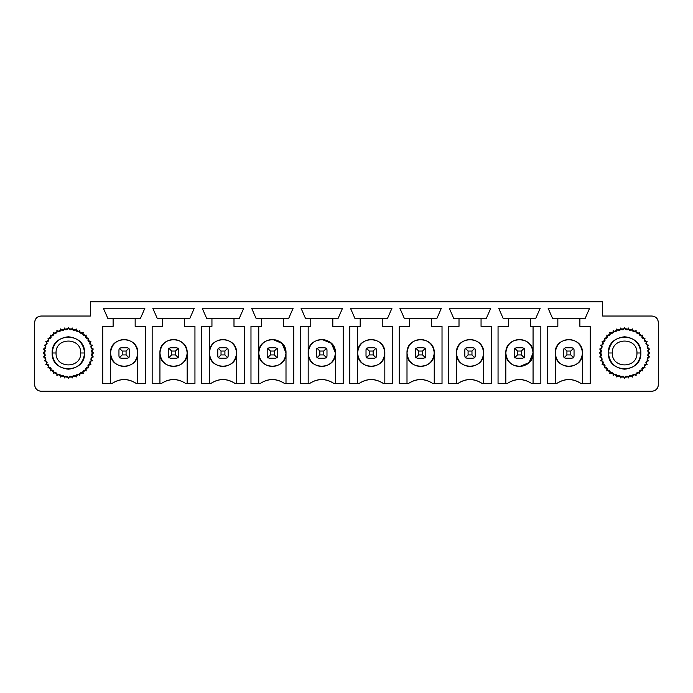 <?xml version="1.0" encoding="UTF-8"?>
<svg xmlns="http://www.w3.org/2000/svg" width="693" height="693" viewBox="0 0 693 693"><rect width="100%" height="100%" fill="white"/><g stroke="black" fill="none" stroke-linecap="round" stroke-linejoin="round"><path stroke-width="1.04" d="M608.419 352.988C607.527 332.077 641.735 332.077 640.843 352.988C641.735 373.891 607.527 373.891 608.419 352.988C609.45 343.208 614.856 337.803 624.627 336.772C634.407 337.803 639.812 343.208 640.843 352.988C639.812 362.76 634.407 368.165 624.627 369.196C614.856 368.165 609.45 362.76 608.419 352.988C607.527 373.891 641.735 373.891 640.843 352.988L636.954 352.988C637.629 368.875 611.633 368.875 612.309 352.988L608.419 352.988L612.309 352.988C611.633 337.093 637.629 337.101 636.954 352.988L640.843 352.988C641.735 332.077 607.527 332.077 608.419 352.988M633.584 374.541L632.761 374.87L632.44 377.035L630.916 375.467L632.44 377.035L632.761 374.87L634.355 374.211L636.113 375.519L636.087 373.328L637.551 372.427L639.492 373.449L639.128 371.283L640.436 370.166L642.515 370.868L641.813 368.789L642.931 367.481L645.088 367.853L644.074 365.904L644.966 364.44L647.167 364.466L645.85 362.708L646.508 361.114L648.683 360.802L647.115 359.269L647.513 357.597L649.61 356.938L647.816 355.674L647.955 353.958L649.921 352.988L647.955 352.009L647.816 350.294L649.61 349.029L647.513 348.371L647.115 346.699L648.683 345.166L646.508 344.854L645.85 343.26L647.167 341.502L644.966 341.528L644.074 340.064L645.088 338.123L642.931 338.487L641.813 337.179L642.515 335.1L640.436 335.802L639.128 334.684L639.492 332.527L637.551 333.541L636.087 332.64L636.113 330.448L634.355 331.756L632.761 331.098L632.44 328.932L630.916 330.5L629.235 330.102L628.586 328.006L627.321 329.799L625.606 329.66L624.627 327.694L623.657 329.66L621.942 329.799L620.677 328.006L620.018 330.102L618.347 330.5L616.813 328.932L616.493 331.098L614.908 331.756L613.149 330.448L613.175 332.64L611.702 333.541L609.762 332.527L610.135 334.684L608.826 335.802L606.747 335.1L607.449 337.179L606.332 338.487L604.166 338.123L605.188 340.064L604.287 341.528L602.096 341.502L603.404 343.26L602.745 344.854L600.58 345.166L602.148 346.699L601.741 348.371L599.653 349.029L601.437 350.294L601.307 352.009L599.341 352.988L601.307 353.958L601.437 355.674L599.653 356.938L601.741 357.597L602.148 359.269L600.58 360.802L602.745 361.114L603.404 362.708L602.096 364.466L604.287 364.44L605.188 365.904L604.166 367.853L606.332 367.481L607.449 368.789L606.747 370.868L608.826 370.166L610.135 371.283L609.762 373.449L611.702 372.427L613.175 373.328L613.149 375.519L614.908 374.211L616.493 374.87L616.813 377.035L618.347 375.467L620.018 375.866L620.677 377.962L621.942 376.178L623.657 376.308L624.627 378.274L625.606 376.308L627.321 376.178L628.586 377.962L629.235 375.866L630.916 375.467L629.235 375.866L630.916 375.467L629.235 375.866L628.586 377.962L627.321 376.178L625.606 376.308L624.627 378.274L623.657 376.308L621.942 376.178L620.677 377.962L620.018 375.866L618.347 375.467L620.018 375.866L618.347 375.467L616.813 377.035L616.493 374.87L614.908 374.211L616.493 374.87L614.908 374.211L613.149 375.519L613.175 373.328L611.702 372.427L613.175 373.328L611.702 372.427L609.762 373.449L610.135 371.283L608.826 370.166L610.135 371.283L608.826 370.166L606.747 370.868L607.449 368.789L606.332 367.481L607.449 368.789L606.332 367.481L604.166 367.853L605.188 365.904L604.287 364.44L602.096 364.466L603.404 362.708L602.745 361.114L600.58 360.802L602.148 359.269L601.741 357.597L599.653 356.938L601.437 355.674L601.307 353.958L599.341 352.988L601.307 352.009L601.437 350.294L601.307 352.009L601.437 350.294L599.653 349.029L601.741 348.371L601.931 347.514M636.954 352.988C637.629 337.101 611.633 337.093 612.309 352.988C611.633 368.875 637.629 368.875 636.954 352.988M601.922 347.557L602.148 346.699L600.58 345.166L602.745 344.854L603.404 343.26L602.745 344.854L603.404 343.26L602.096 341.502L604.287 341.528L605.188 340.064L604.166 338.123L606.332 338.487L607.449 337.179L606.747 335.1L608.826 335.802L610.135 334.684L608.826 335.802L610.135 334.684L609.762 332.527L611.702 333.541L613.175 332.64L611.702 333.541L613.175 332.64L613.149 330.448L614.908 331.756L616.493 331.098L616.813 328.932L618.347 330.5L620.018 330.102L618.347 330.5L620.018 330.102L620.677 328.006L621.942 329.799L623.657 329.66L624.627 327.694L625.606 329.66L627.321 329.799L628.586 328.006L629.235 330.102L630.916 330.5L629.235 330.102L630.916 330.5L632.44 328.932L632.761 331.098L634.355 331.756L632.761 331.098L634.355 331.756L636.113 330.448L636.087 332.64L637.551 333.541L636.087 332.64L637.551 333.541L639.492 332.527L639.128 334.684L640.436 335.802L639.128 334.684L640.436 335.802L642.515 335.1L641.813 337.179L642.931 338.487L641.813 337.179L642.931 338.487L645.088 338.123L644.074 340.064L644.551 340.809M646.188 344.031L646.508 344.854L648.683 345.166L647.115 346.699L647.331 347.557M647.323 347.514L647.513 348.371L649.61 349.029L647.816 350.294L647.955 352.009L649.921 352.988L647.955 353.958L647.816 355.674L647.955 353.958L647.816 355.674L649.61 356.938L647.513 357.597L647.115 359.269L648.683 360.802L646.508 361.114L645.85 362.708L647.167 364.466L644.966 364.44L644.074 365.904L645.088 367.853L642.931 367.481L641.813 368.789L642.515 370.868L640.436 370.166L639.128 371.283L640.436 370.166L639.128 371.283L639.492 373.449L637.551 372.427L636.087 373.328L637.551 372.427L636.087 373.328L636.113 375.519L634.355 374.211L632.761 374.87M622.825 376.256L621.942 376.178M621.967 376.178L622.773 376.256M604.738 365.202L604.287 364.44M604.305 364.457L604.712 365.159M603.075 361.937L602.745 361.114M602.754 361.14L603.049 361.893M602.148 359.269L601.741 357.597M601.749 357.614L601.922 358.411M601.931 358.454L602.139 359.243M601.359 354.842L601.307 353.958M601.307 353.984L601.351 354.79M604.712 340.809L605.188 340.064M605.171 340.081L604.738 340.765M606.86 337.837L607.449 337.179M607.432 337.196L606.895 337.803M615.67 331.427L616.493 331.098M616.475 331.107L615.722 331.41M622.773 329.712L623.657 329.66M623.631 329.66L622.825 329.712M626.437 329.712L627.321 329.799M627.295 329.79L626.481 329.712M644.525 340.765L644.966 341.528L647.167 341.502L645.85 343.26L646.508 344.854M646.5 344.828L646.205 344.075M647.331 358.411L647.115 359.269M647.123 359.243L647.323 358.454M646.508 361.114L645.85 362.708M645.867 362.682L646.188 361.937M646.205 361.893L646.5 361.14M644.966 364.44L644.074 365.904M644.083 365.887L644.525 365.202M644.551 365.159L644.958 364.457M642.394 368.13L641.813 368.789M641.831 368.771L642.368 368.165M632.787 374.861L633.541 374.558M626.966 376.212L625.606 376.308M52.157 352.988C51.265 332.077 85.473 332.077 84.581 352.988C85.473 373.891 51.265 373.891 52.157 352.988C53.188 343.208 58.593 337.803 68.373 336.772C78.144 337.803 83.55 343.208 84.581 352.988C83.55 362.76 78.144 368.165 68.373 369.196C58.593 368.165 53.188 362.76 52.157 352.988C51.265 373.891 85.473 373.891 84.581 352.988L80.691 352.988C81.367 368.875 55.371 368.875 56.046 352.988L52.157 352.988L56.046 352.988C55.371 337.093 81.367 337.101 80.691 352.988L84.581 352.988C85.473 332.077 51.265 332.077 52.157 352.988M77.33 374.541L76.507 374.87L76.187 377.035L74.653 375.467L76.187 377.035L76.507 374.87L78.092 374.211L79.851 375.519L79.825 373.328L81.298 372.427L83.238 373.449L82.865 371.283L84.174 370.166L86.253 370.868L85.551 368.789L86.668 367.481L88.834 367.853L87.812 365.904L88.713 364.44L90.904 364.466L89.596 362.708L90.255 361.114L92.42 360.802L90.852 359.269L91.259 357.597L93.347 356.938L91.563 355.674L91.693 353.958L93.659 352.988L91.693 352.009L91.563 350.294L93.347 349.029L91.259 348.371L90.852 346.699L92.42 345.166L90.255 344.854L89.596 343.26L90.904 341.502L88.713 341.528L87.812 340.064L88.834 338.123L86.668 338.487L85.551 337.179L86.253 335.1L84.174 335.802L82.865 334.684L83.238 332.527L81.298 333.541L79.825 332.64L79.851 330.448L78.092 331.756L76.507 331.098L76.187 328.932L74.653 330.5L72.982 330.102L72.323 328.006L71.058 329.799L69.343 329.66L68.373 327.694L67.394 329.66L65.679 329.799L64.414 328.006L63.765 330.102L62.084 330.5L60.56 328.932L60.239 331.098L58.645 331.756L56.887 330.448L56.913 332.64L55.449 333.541L53.508 332.527L53.872 334.684L52.564 335.802L50.485 335.1L51.187 337.179L50.069 338.487L47.912 338.123L48.926 340.064L48.034 341.528L45.833 341.502L47.15 343.26L46.492 344.854L44.317 345.166L45.885 346.699L45.487 348.371L43.39 349.029L45.184 350.294L45.045 352.009L43.079 352.988L45.045 353.958L45.184 355.674L43.39 356.938L45.487 357.597L45.885 359.269L44.317 360.802L46.492 361.114L47.15 362.708L45.833 364.466L48.034 364.44L48.926 365.904L47.912 367.853L50.069 367.481L51.187 368.789L50.485 370.868L52.564 370.166L53.872 371.283L53.508 373.449L55.449 372.427L56.913 373.328L56.887 375.519L58.645 374.211L60.239 374.87L60.56 377.035L62.084 375.467L63.765 375.866L64.414 377.962L65.679 376.178L67.394 376.308L68.373 378.274L69.343 376.308L71.058 376.178L72.323 377.962L72.982 375.866L74.653 375.467L72.982 375.866L74.653 375.467L72.982 375.866L72.323 377.962L71.058 376.178L69.343 376.308L68.373 378.274L67.394 376.308L65.679 376.178L64.414 377.962L63.765 375.866L62.084 375.467L63.765 375.866L62.084 375.467L60.56 377.035L60.239 374.87L58.645 374.211L60.239 374.87L58.645 374.211L56.887 375.519L56.913 373.328L55.449 372.427L56.913 373.328L55.449 372.427L53.508 373.449L53.872 371.283L52.564 370.166L53.872 371.283L52.564 370.166L50.485 370.868L51.187 368.789L50.069 367.481L51.187 368.789L50.069 367.481L47.912 367.853L48.926 365.904L48.034 364.44L45.833 364.466L47.15 362.708L46.492 361.114L44.317 360.802L45.885 359.269L45.487 357.597L43.39 356.938L45.184 355.674L45.045 353.958L43.079 352.988L45.045 352.009L45.184 350.294L45.045 352.009L45.184 350.294L43.39 349.029L45.487 348.371L45.677 347.514M80.691 352.988C81.367 337.101 55.371 337.093 56.046 352.988C55.371 368.875 81.367 368.875 80.691 352.988M45.669 347.557L45.885 346.699L44.317 345.166L46.492 344.854L47.15 343.26L46.492 344.854L47.15 343.26L45.833 341.502L48.034 341.528L48.926 340.064L47.912 338.123L50.069 338.487L51.187 337.179L50.485 335.1L52.564 335.802L53.872 334.684L52.564 335.802L53.872 334.684L53.508 332.527L55.449 333.541L56.913 332.64L55.449 333.541L56.913 332.64L56.887 330.448L58.645 331.756L60.239 331.098L60.56 328.932L62.084 330.5L63.765 330.102L62.084 330.5L63.765 330.102L64.414 328.006L65.679 329.799L66.563 329.712M66.519 329.712L67.394 329.66L68.373 327.694L69.343 329.66L71.058 329.799L72.323 328.006L72.982 330.102L74.653 330.5L72.982 330.102L74.653 330.5L76.187 328.932L76.507 331.098L78.092 331.756L76.507 331.098L78.092 331.756L79.851 330.448L79.825 332.64L81.298 333.541L79.825 332.64L81.298 333.541L83.238 332.527L82.865 334.684L84.174 335.802L82.865 334.684L84.174 335.802L86.253 335.1L85.551 337.179L86.668 338.487L85.551 337.179L86.668 338.487L88.834 338.123L87.812 340.064L88.288 340.809M89.925 344.031L90.255 344.854L92.42 345.166L90.852 346.699L91.078 347.557M91.069 347.514L91.259 348.371L93.347 349.029L91.563 350.294L91.693 352.009L93.659 352.988L91.693 353.958L91.563 355.674L91.693 353.958L91.563 355.674L93.347 356.938L91.259 357.597L90.852 359.269L92.42 360.802L90.255 361.114L89.925 361.937M90.255 361.114L89.596 362.708L90.904 364.466L88.713 364.44L87.812 365.904L88.834 367.853L86.668 367.481L85.551 368.789L86.253 370.868L84.174 370.166L82.865 371.283L84.174 370.166L82.865 371.283L83.238 373.449L81.298 372.427L79.825 373.328L81.298 372.427L79.825 373.328L79.851 375.519L78.092 374.211L76.507 374.87M66.563 376.256L65.679 376.178M65.705 376.178L66.519 376.256M48.475 365.202L48.034 364.44M48.042 364.457L48.449 365.159M46.812 361.937L46.492 361.114M46.5 361.14L46.795 361.893M45.885 359.269L45.487 357.597M45.487 357.614L45.669 358.411M45.677 358.454L45.877 359.243M45.097 354.842L45.045 353.958M45.045 353.984L45.097 354.79M48.449 340.809L48.926 340.064M48.917 340.081L48.475 340.765M50.606 337.837L51.187 337.179M51.169 337.196L50.632 337.803M59.416 331.427L60.239 331.098M60.213 331.107L59.459 331.41M69.343 329.66L71.058 329.799M71.032 329.79L70.227 329.712M70.175 329.712L69.369 329.66M88.262 340.765L88.713 341.528L90.904 341.502L89.596 343.26L90.255 344.854M90.246 344.828L89.951 344.075M91.078 358.411L90.852 359.269M90.861 359.243L91.069 358.454M89.951 361.893L90.246 361.14M88.713 364.44L87.812 365.904M87.829 365.887L88.262 365.202M88.288 365.159L88.695 364.457M86.14 368.13L85.551 368.789M85.568 368.771L86.105 368.165M76.525 374.861L77.278 374.558M70.703 376.212L69.343 376.308M573.726 348.12L573.726 348.666L573.18 348.12L573.726 348.129M573.726 357.839L573.18 357.848L573.726 357.302L573.726 357.848M564.007 357.848L564.544 357.848L563.998 357.302L563.998 357.848M564.474 348.12L563.998 348.614L564.474 348.12M573.241 348.12L573.726 348.614L573.241 348.12M573.726 357.354L573.241 357.848L573.726 357.354M564.474 357.848L563.998 357.354L564.474 357.848M563.669 349.74L564.241 348.362L565.618 347.799L564.241 348.362L563.669 349.74L563.669 356.228L563.669 349.74M565.618 358.168L564.241 357.605L563.669 356.228L564.241 357.605L566.917 354.929L566.917 351.039L564.241 348.362L566.917 351.039L570.807 351.039L573.475 348.362L574.047 349.74L574.047 356.228L573.475 357.605L572.106 358.168L565.618 358.168L572.106 358.168L573.475 357.605L570.807 354.929L566.917 354.929L564.241 357.605L565.618 358.168M572.106 347.799L573.475 348.362L572.106 347.799L565.618 347.799L572.106 347.799M570.807 351.039L570.807 354.929L573.475 357.605L574.047 356.228L574.047 349.74L573.475 348.362L570.807 351.039L566.917 351.039L566.917 354.929L570.807 354.929L570.807 351.039M524.315 348.12L524.315 348.666L523.769 348.12L524.315 348.129M524.315 357.839L523.769 357.848L524.315 357.302L524.315 357.848M514.587 357.848L515.133 357.848L514.587 357.302L514.587 357.848M515.064 348.12L514.587 348.614L515.064 348.12M523.83 348.12L524.315 348.614L523.83 348.12M524.315 357.354L523.83 357.848L524.315 357.354M515.064 357.848L514.587 357.354L515.064 357.848M514.258 349.74L514.83 348.362L516.207 347.799L514.83 348.362L514.258 349.74L514.258 356.228L514.258 349.74M516.207 358.168L514.83 357.605L514.258 356.228L514.83 357.605L517.498 354.929L517.498 351.039L514.83 348.362L517.498 351.039L521.396 351.039L524.064 348.362L524.636 349.74L524.636 356.228L524.064 357.605L522.687 358.168L516.207 358.168L522.687 358.168L524.064 357.605L521.396 354.929L517.498 354.929L514.83 357.605L516.207 358.168M522.687 347.799L524.064 348.362L522.687 347.799L516.207 347.799L522.687 347.799M521.396 351.039L521.396 354.929L524.064 357.605L524.636 356.228L524.636 349.74L524.064 348.362L521.396 351.039L517.498 351.039L517.498 354.929L521.396 354.929L521.396 351.039M465.168 348.129L464.847 349.74L465.419 348.362L466.796 347.799L465.375 348.414M474.896 348.12L474.896 348.666L474.35 348.12L474.896 348.129M474.896 357.839L474.35 357.848L474.896 357.302L474.896 357.848M465.176 357.848L465.713 357.848L465.168 357.302L465.168 357.848M465.653 348.12L465.168 348.614L465.653 348.12M474.419 348.12L474.896 348.614L474.419 348.12M474.896 357.354L474.419 357.848L474.896 357.354M465.653 357.848L465.168 357.354L465.653 357.848M466.787 358.168L465.419 357.605L464.847 356.228L464.847 349.74L464.847 356.228L465.419 357.605L468.087 354.929L468.087 351.039L465.419 348.362L468.087 351.039L471.976 351.039L474.653 348.362L475.225 349.74L475.225 356.228L474.653 357.605L473.276 358.168L466.787 358.168L473.276 358.168L474.653 357.605L471.976 354.929L468.087 354.929L465.419 357.605L466.787 358.168M473.276 347.799L474.653 348.362L473.276 347.799L466.787 347.799L473.276 347.799M471.976 351.039L471.976 354.929L474.653 357.605L475.225 356.228L475.225 349.74L474.653 348.362L471.976 351.039L468.087 351.039L468.087 354.929L471.976 354.929L471.976 351.039M415.757 348.129L415.436 349.74L415.999 348.362L417.377 347.799L415.956 348.414M425.485 357.848L425.485 357.302L424.939 357.848L425.476 357.848M415.765 357.848L416.302 357.848L415.757 357.302L415.757 357.848M416.233 348.12L415.757 348.614L416.233 348.12M425.008 348.12L425.485 348.614L425.008 348.12M425.485 357.354L425.008 357.848L425.485 357.354M416.233 357.848L415.757 357.354L416.233 357.848M417.377 358.168L415.999 357.605L415.436 356.228L415.436 349.74L415.436 356.228L415.999 357.605L418.676 354.929L418.676 351.039L415.999 348.362L418.676 351.039L422.565 351.039L425.242 348.362L425.805 349.74L425.805 356.228L425.242 357.605L423.865 358.168L417.377 358.168L423.865 358.168L425.242 357.605L422.565 354.929L418.676 354.929L415.999 357.605L417.377 358.168M423.865 347.799L425.242 348.362L423.865 347.799L417.377 347.799L423.865 347.799M422.565 351.039L422.565 354.929L425.242 357.605L425.805 356.228L425.805 349.74L425.242 348.362L422.565 351.039L418.676 351.039L418.676 354.929L422.565 354.929L422.565 351.039M366.346 348.129L366.892 348.12L366.346 348.12L366.017 349.74L366.588 348.362L367.966 347.799L366.545 348.414M376.074 348.12L376.074 348.666L375.528 348.12L376.074 348.129M376.074 357.839L375.528 357.848L376.074 357.302L376.074 357.848M366.346 357.848L366.346 357.302L366.892 357.848L366.346 357.848M366.822 348.12L366.346 348.614L366.822 348.12M375.589 348.12L376.074 348.614L375.589 348.12M376.074 357.354L375.589 357.848L376.074 357.354M366.822 357.848L366.346 357.354L366.822 357.848M367.966 358.168L366.588 357.605L366.017 356.228L366.017 349.74L366.017 356.228L366.588 357.605L369.265 354.929L369.265 351.039L366.588 348.362L369.265 351.039L373.155 351.039L375.823 348.362L376.394 349.74L376.394 356.228L375.823 357.605L374.445 358.168L367.966 358.168L374.445 358.168L375.823 357.605L373.155 354.929L369.265 354.929L366.588 357.605L367.966 358.168M374.445 347.799L375.823 348.362L374.445 347.799L367.966 347.799L374.445 347.799M373.155 351.039L373.155 354.929L375.823 357.605L376.394 356.228L376.394 349.74L375.823 348.362L373.155 351.039L369.265 351.039L369.265 354.929L373.155 354.929L373.155 351.039M316.926 348.129L317.472 348.12L316.926 348.12L316.606 349.74L317.177 348.362L318.555 347.799L317.134 348.414M326.654 348.12L326.654 348.666L326.108 348.12L326.654 348.129M326.654 357.839L326.108 357.848L326.654 357.302L326.654 357.848M316.935 357.848L316.926 357.302L317.472 357.848L316.926 357.848M317.411 348.12L316.926 348.614L317.411 348.12M326.178 348.12L326.654 348.614L326.178 348.12M326.654 357.354L326.178 357.848L326.654 357.354M317.411 357.848L316.926 357.354L317.411 357.848M318.555 358.168L317.177 357.605L316.606 356.228L316.606 349.74L316.606 356.228L317.177 357.605L319.845 354.929L319.845 351.039L317.177 348.362L319.845 351.039L323.735 351.039L326.412 348.362L326.983 349.74L326.983 356.228L326.412 357.605L325.034 358.168L318.555 358.168L325.034 358.168L326.412 357.605L323.735 354.929L319.845 354.929L317.177 357.605L318.555 358.168M325.034 347.799L326.412 348.362L325.034 347.799L318.555 347.799L325.034 347.799M323.735 351.039L323.735 354.929L326.412 357.605L326.983 356.228L326.983 349.74L326.412 348.362L323.735 351.039L319.845 351.039L319.845 354.929L323.735 354.929L323.735 351.039M277.243 348.12L277.243 348.666L276.698 348.12L277.243 348.129M277.243 357.839L276.698 357.848L277.243 357.302L277.243 357.848M267.524 357.848L267.515 357.302L268.061 357.848L267.515 357.848M267.515 348.666L267.195 349.74L267.758 348.362L269.135 347.799L267.715 348.414M267.992 348.12L267.515 348.614L267.992 348.12M276.767 348.12L277.243 348.614L276.767 348.12M277.243 357.354L276.767 357.848L277.243 357.354M267.992 357.848L267.515 357.354L267.992 357.848M269.135 358.168L267.758 357.605L267.195 356.228L267.195 349.74L267.195 356.228L267.758 357.605L270.435 354.929L270.435 351.039L267.758 348.362L270.435 351.039L274.324 351.039L277.001 348.362L277.564 349.74L277.564 356.228L277.001 357.605L275.623 358.168L269.135 358.168L275.623 358.168L277.001 357.605L274.324 354.929L270.435 354.929L267.758 357.605L269.135 358.168M275.623 347.799L277.001 348.362L275.623 347.799L269.135 347.799L275.623 347.799M274.324 351.039L274.324 354.929L277.001 357.605L277.564 356.228L277.564 349.74L277.001 348.362L274.324 351.039L270.435 351.039L270.435 354.929L274.324 354.929L274.324 351.039M227.832 348.12L227.832 348.666L227.287 348.12L227.832 348.129M227.832 357.839L227.287 357.848L227.832 357.302L227.832 357.848M218.104 357.848L218.104 357.302L218.65 357.848L218.104 357.848M218.581 348.12L218.104 348.614L218.581 348.12M227.347 348.12L227.832 348.614L227.347 348.12M227.832 357.354L227.347 357.848L227.832 357.354M218.581 357.848L218.104 357.354L218.581 357.848M217.775 349.74L218.347 348.362L219.724 347.799L218.347 348.362L217.775 349.74L217.775 356.228L217.775 349.74M219.724 358.168L218.347 357.605L217.775 356.228L218.347 357.605L221.024 354.929L221.024 351.039L218.347 348.362L221.024 351.039L224.913 351.039L227.581 348.362L228.153 349.74L228.153 356.228L227.581 357.605L226.204 358.168L219.724 358.168L226.213 358.168L227.581 357.605L224.913 354.929L221.024 354.929L218.347 357.605L219.724 358.168M226.213 347.799L227.581 348.362L226.213 347.799L219.724 347.799L226.213 347.799M224.913 351.039L224.913 354.929L227.581 357.605L228.153 356.228L228.153 349.74L227.581 348.362L224.913 351.039L221.024 351.039L221.024 354.929L224.913 354.929L224.913 351.039M178.413 348.12L178.413 348.666L177.867 348.12L178.413 348.129M178.413 357.839L177.867 357.848L178.413 357.302L178.413 357.848M168.694 357.848L168.685 357.302L169.231 357.848L168.685 357.848M169.17 348.12L168.685 348.614L169.17 348.12M177.936 348.12L178.413 348.614L177.936 348.12M178.413 357.354L177.936 357.848L178.413 357.354M169.17 357.848L168.685 357.354L169.17 357.848M168.364 349.74L168.936 348.362L170.313 347.799L168.936 348.362L168.364 349.74L168.364 356.228L168.364 349.74M170.313 358.168L168.936 357.605L168.364 356.228L168.936 357.605L171.604 354.929L171.604 351.039L168.936 348.362L171.604 351.039L175.502 351.039L178.17 348.362L178.742 349.74L178.742 356.228L178.17 357.605L176.793 358.168L170.313 358.168L176.793 358.168L178.17 357.605L175.502 354.929L171.604 354.929L168.936 357.605L170.313 358.168M176.793 347.799L178.17 348.362L176.793 347.799L170.313 347.799L176.793 347.799M175.502 351.039L175.502 354.929L178.17 357.605L178.742 356.228L178.742 349.74L178.17 348.362L175.502 351.039L171.604 351.039L171.604 354.929L175.502 354.929L175.502 351.039M129.002 348.12L129.002 348.666L128.456 348.12L129.002 348.129M129.002 357.839L128.456 357.848L129.002 357.302L129.002 357.848M119.283 357.848L119.274 357.302L119.82 357.848L119.274 357.848M119.759 348.12L119.274 348.614L119.759 348.12M128.526 348.12L129.002 348.614L128.526 348.12M129.002 357.354L128.526 357.848L129.002 357.354M119.759 357.848L119.274 357.354L119.759 357.848M118.953 349.74L119.525 348.362L120.894 347.799L119.525 348.362L118.953 349.74L118.953 356.228L118.953 349.74M120.894 358.168L119.525 357.605L118.953 356.228L119.525 357.605L122.193 354.929L122.193 351.039L119.525 348.362L122.193 351.039L126.083 351.039L128.759 348.362L129.331 349.74L129.331 356.228L128.759 357.605L127.382 358.168L120.894 358.168L127.382 358.168L128.759 357.605L126.083 354.929L122.193 354.929L119.525 357.605L120.894 358.168M127.382 347.799L128.759 348.362L127.382 347.799L120.894 347.799L127.382 347.799M126.083 351.039L126.083 354.929L128.759 357.605L129.331 356.228L129.331 349.74L128.759 348.362L126.083 351.039L122.193 351.039L122.193 354.929L126.083 354.929L126.083 351.039M648.951 352.988C647.401 338.323 639.293 330.214 624.627 328.664C609.961 330.214 601.862 338.323 600.311 352.988C601.862 367.654 609.961 375.753 624.627 377.304C639.293 375.753 647.401 367.654 648.951 352.988C647.401 367.654 639.293 375.753 624.627 377.304C609.961 375.753 601.862 367.654 600.311 352.988C601.862 338.323 609.961 330.214 624.627 328.664C639.293 330.214 647.401 338.323 648.951 352.988M564.544 348.12L563.998 348.12L564.544 348.12M515.133 348.12L514.587 348.12L515.133 348.12M505.829 352.988C506.696 361.2 511.235 365.739 519.447 366.606C527.659 365.739 532.198 361.2 533.064 352.988C532.198 344.776 527.659 340.237 519.447 339.371C511.235 340.237 506.696 344.776 505.829 352.988C505.084 335.421 533.809 335.421 533.064 352.988C533.809 370.547 505.084 370.547 505.829 352.988L505.829 383.463L505.829 352.988M514.587 348.666L514.587 348.12M519.447 366.606L529.08 362.612L533.064 352.988L533.064 326.377L533.064 383.463L533.064 352.988M507.319 383.463L498.05 383.463L498.05 326.377L508.419 326.377L508.419 318.598L503.239 318.598L498.7 308.22L540.202 308.22L535.663 318.598L508.419 318.598L535.663 318.598L540.202 308.22L498.7 308.22L503.239 318.598L508.419 318.598L508.419 326.377L498.05 326.377L498.05 383.463L507.319 383.463C515.401 378.326 523.492 378.326 531.574 383.463L540.843 383.463L540.843 326.377L530.474 326.377L530.474 318.598L530.474 326.377L540.843 326.377L540.843 383.463L531.574 383.463C523.492 378.326 515.401 378.326 507.319 383.463C515.401 378.196 523.492 378.196 531.574 383.463M465.713 348.12L465.168 348.12L465.713 348.12M456.418 352.988L456.418 383.463L456.418 352.988C457.285 361.2 461.824 365.739 470.036 366.606C478.248 365.739 482.787 361.2 483.653 352.988C482.787 344.776 478.248 340.237 470.036 339.371C461.824 340.237 457.285 344.776 456.418 352.988C455.665 335.421 484.398 335.421 483.653 352.988C484.398 370.547 455.665 370.547 456.418 352.988C455.665 370.547 484.398 370.547 483.653 352.988L483.653 383.463L483.653 352.988M465.168 348.666L465.168 348.12M457.908 383.463L448.631 383.463L448.631 326.377L459.009 326.377L459.009 318.598L453.82 318.598L449.281 308.22L490.783 308.22L486.243 318.598L459.009 318.598L486.243 318.598L490.783 308.22L449.281 308.22L453.82 318.598L459.009 318.598L459.009 326.377L448.631 326.377L448.631 383.463L457.908 383.463C465.991 378.326 474.073 378.326 482.163 383.463L491.432 383.463L491.432 326.377L481.055 326.377L481.055 318.598L481.055 326.377L491.432 326.377L491.432 383.463L482.163 383.463C474.073 378.326 465.991 378.326 457.908 383.463C465.991 378.196 474.073 378.196 482.163 383.463M425.485 348.12L424.939 348.12L425.485 348.666L425.485 348.12M416.302 348.12L415.757 348.12L416.302 348.12M406.999 352.988L406.999 383.463L406.999 352.988C407.865 361.2 412.404 365.739 420.616 366.606C428.837 365.739 433.376 361.2 434.242 352.988C433.376 344.776 428.837 340.237 420.616 339.371C412.404 340.237 407.865 344.776 406.999 352.988C406.254 335.421 434.987 335.421 434.242 352.988C434.987 370.547 406.254 370.547 406.999 352.988C406.254 370.547 434.987 370.547 434.242 352.988L434.242 383.463L434.242 352.988M415.757 348.666L415.757 348.12M408.498 383.463L399.22 383.463L399.22 326.377L409.598 326.377L409.598 318.598L404.409 318.598L399.87 308.22L441.372 308.22L436.833 318.598L409.598 318.598L436.833 318.598L441.372 308.22L399.87 308.22L404.409 318.598L409.598 318.598L409.598 326.377L399.22 326.377L399.22 383.463L408.498 383.463C416.58 378.326 424.662 378.326 432.744 383.463L442.021 383.463L442.021 326.377L431.644 326.377L431.644 318.598L431.644 326.377L442.021 326.377L442.021 383.463L432.744 383.463C424.662 378.326 416.58 378.326 408.498 383.463C416.58 378.196 424.662 378.196 432.744 383.463M658.35 384.762C657.995 388.73 655.829 390.887 651.862 391.242C655.777 390.835 657.934 388.669 658.35 384.762L658.35 322.505L658.35 384.762M651.862 316.025C655.829 316.38 657.995 318.537 658.35 322.505C657.934 318.598 655.777 316.432 651.862 316.025L602.581 316.025L651.862 316.025M602.581 301.758L602.581 316.025L602.581 301.758L90.419 301.758L602.581 301.758M555.24 352.988C556.107 361.2 560.646 365.739 568.858 366.606C577.07 365.739 581.609 361.2 582.475 352.988C581.609 344.776 577.07 340.237 568.858 339.371C560.646 340.237 556.107 344.776 555.24 352.988C554.495 335.421 583.229 335.421 582.475 352.988C583.229 370.547 554.495 370.547 555.24 352.988L555.24 383.463L555.24 352.988M563.998 348.666L563.998 348.12M582.475 352.988L582.475 383.463L582.475 352.988M556.73 383.463L547.461 383.463L547.461 326.377L557.839 326.377L557.839 318.598L552.65 318.598L548.111 308.22L589.613 308.22L585.074 318.598L557.839 318.598L585.074 318.598L589.613 308.22L548.111 308.22L552.65 318.598L557.839 318.598L557.839 326.377L547.461 326.377L547.461 383.463L556.73 383.463C564.821 378.326 572.903 378.326 580.985 383.463L590.263 383.463L590.263 326.377L579.885 326.377L579.885 318.598L579.885 326.377L590.263 326.377L590.263 383.463L580.985 383.463C572.903 378.326 564.821 378.326 556.73 383.463C564.821 378.196 572.903 378.196 580.985 383.463M359.078 383.463L349.809 383.463L349.809 326.377L349.809 383.463L359.078 383.463C367.169 378.196 375.251 378.196 383.333 383.463L392.61 383.463L392.61 326.377L382.233 326.377L382.233 318.598L387.422 318.598L391.961 308.22L350.459 308.22L354.998 318.598L360.187 318.598L360.187 326.377L349.809 326.377L360.187 326.377L360.187 318.598L382.233 318.598L354.998 318.598L350.459 308.22L391.961 308.22L387.422 318.598L382.233 318.598L382.233 326.377L392.61 326.377L392.61 383.463L383.333 383.463C375.251 378.326 367.169 378.326 359.078 383.463C367.169 378.326 375.251 378.326 383.333 383.463M260.256 383.463L250.979 383.463L250.979 326.377L250.979 383.463L260.256 383.463C268.338 378.196 276.42 378.196 284.502 383.463L293.78 383.463L293.78 326.377L283.402 326.377L283.402 318.598L288.591 318.598L293.13 308.22L251.628 308.22L256.167 318.598L261.356 318.598L261.356 326.377L250.979 326.377L261.356 326.377L261.356 318.598L283.402 318.598L256.167 318.598L251.628 308.22L293.13 308.22L288.591 318.598L283.402 318.598L283.402 326.377L293.78 326.377L293.78 383.463L284.502 383.463C276.42 378.326 268.338 378.326 260.256 383.463C268.338 378.326 276.42 378.326 284.502 383.463M309.667 383.463L300.39 383.463L300.39 326.377L300.39 383.463L309.667 383.463C317.749 378.196 325.831 378.196 333.922 383.463L343.191 383.463L343.191 326.377L332.813 326.377L332.813 318.598L338.002 318.598L342.541 308.22L301.039 308.22L305.578 318.598L310.767 318.598L310.767 326.377L300.39 326.377L310.767 326.377L310.767 318.598L332.813 318.598L305.578 318.598L301.039 308.22L342.541 308.22L338.002 318.598L332.813 318.598L332.813 326.377L343.191 326.377L343.191 383.463L333.922 383.463C325.831 378.326 317.749 378.326 309.667 383.463C317.749 378.326 325.831 378.326 333.922 383.463M357.588 383.463L357.588 326.377L357.588 383.463M384.823 352.988L384.823 383.463L384.823 352.988C385.577 370.547 356.843 370.547 357.588 352.988C356.843 335.421 385.577 335.421 384.823 352.988C383.957 344.776 379.417 340.237 371.205 339.371C362.993 340.237 358.454 344.776 357.588 352.988C358.454 361.2 362.993 365.739 371.205 366.606C379.417 365.739 383.957 361.2 384.823 352.988M258.758 383.463L258.758 326.377L258.758 383.463M286.001 352.988L286.001 383.463L286.001 352.988L282.008 343.356L272.384 339.371C264.163 340.237 259.624 344.776 258.758 352.988C258.013 335.421 286.746 335.421 286.001 352.988C286.746 370.547 258.013 370.547 258.758 352.988C259.624 361.2 264.163 365.739 272.384 366.606C280.596 365.739 285.135 361.2 286.001 352.988C285.135 344.776 280.596 340.237 272.384 339.371M308.177 383.463L308.177 326.377L308.177 383.463M335.412 352.988L335.412 383.463L335.412 352.988L331.419 343.356L321.795 339.371C313.582 340.237 309.043 344.776 308.177 352.988C307.423 335.421 336.157 335.421 335.412 352.988C336.157 370.547 307.423 370.547 308.177 352.988C309.043 361.2 313.582 365.739 321.795 366.606C330.007 365.739 334.546 361.2 335.412 352.988C334.546 344.776 330.007 340.237 321.795 339.371M366.346 348.666L366.346 348.12M267.515 348.12L268.061 348.12L267.515 348.12M316.926 348.666L316.926 348.12M90.419 301.758L90.419 316.025L41.138 316.025C37.223 316.432 35.066 318.598 34.65 322.505L34.65 384.762C35.066 388.669 37.223 390.835 41.138 391.242L651.862 391.242L41.138 391.242C37.171 390.887 35.005 388.721 34.65 384.762L34.65 322.505C35.005 318.537 37.171 316.38 41.138 316.025L90.419 316.025L90.419 301.758M201.568 326.377L211.945 326.377L211.945 318.598L206.757 318.598L202.217 308.22L243.719 308.22L239.18 318.598L233.991 318.598L233.991 326.377L244.369 326.377L244.369 383.463L235.092 383.463C227.009 378.326 218.927 378.326 210.837 383.463L201.568 383.463L201.568 326.377L201.568 383.463L210.837 383.463C218.927 378.196 227.009 378.196 235.092 383.463L244.369 383.463L244.369 326.377L233.991 326.377L233.991 318.598L239.18 318.598L243.719 308.22L202.217 308.22L206.757 318.598L211.945 318.598L211.945 326.377L201.568 326.377M92.689 352.988C91.138 367.654 83.039 375.753 68.373 377.304C53.707 375.753 45.599 367.654 44.049 352.988C45.599 338.323 53.707 330.214 68.373 328.664C83.039 330.214 91.138 338.323 92.689 352.988C91.138 338.323 83.039 330.214 68.373 328.664C53.707 330.214 45.599 338.323 44.049 352.988C45.599 367.654 53.707 375.753 68.373 377.304C83.039 375.753 91.138 367.654 92.689 352.988M144.889 308.22L140.35 318.598L135.161 318.598L135.161 326.377L145.539 326.377L145.539 383.463L136.27 383.463C128.179 378.326 120.097 378.326 112.015 383.463L102.737 383.463L102.737 326.377L113.115 326.377L113.115 318.598L107.926 318.598L103.387 308.22L144.889 308.22L103.387 308.22L107.926 318.598L140.35 318.598L144.889 308.22M194.3 308.22L189.761 318.598L184.581 318.598L184.581 326.377L194.95 326.377L194.95 383.463L185.681 383.463C177.599 378.326 169.508 378.326 161.426 383.463L152.157 383.463L152.157 326.377L162.526 326.377L162.526 318.598L157.337 318.598L152.798 308.22L194.3 308.22L152.798 308.22L157.337 318.598L189.761 318.598L194.3 308.22M184.581 326.377L184.581 318.598L162.526 318.598L162.526 326.377L152.157 326.377L152.157 383.463L161.426 383.463C169.508 378.196 177.599 378.196 185.681 383.463L194.95 383.463L194.95 326.377L184.581 326.377M135.161 326.377L135.161 318.598L113.115 318.598L113.115 326.377L102.737 326.377L102.737 383.463L112.015 383.463C120.097 378.196 128.179 378.196 136.27 383.463L145.539 383.463L145.539 326.377L135.161 326.377M211.945 318.598L233.991 318.598L211.945 318.598M187.171 352.988L187.171 383.463L187.171 352.988C187.916 370.547 159.191 370.547 159.936 352.988L159.936 383.463L159.936 352.988C159.191 335.421 187.916 335.421 187.171 352.988C186.304 344.776 181.765 340.237 173.553 339.371C165.341 340.237 160.802 344.776 159.936 352.988C160.802 361.2 165.341 365.739 173.553 366.606C181.765 365.739 186.304 361.2 187.171 352.988M161.426 383.463C169.508 378.326 177.599 378.326 185.681 383.463M137.76 352.988L137.76 383.463L137.76 352.988C138.505 335.421 109.771 335.421 110.525 352.988L110.525 383.463L110.525 352.988C109.771 335.421 138.505 335.421 137.76 352.988C138.505 370.547 109.771 370.547 110.525 352.988C109.771 370.547 138.505 370.547 137.76 352.988C136.893 344.776 132.354 340.237 124.142 339.371C115.93 340.237 111.391 344.776 110.525 352.988C111.391 361.2 115.93 365.739 124.142 366.606C132.354 365.739 136.893 361.2 137.76 352.988M112.015 383.463C120.097 378.326 128.179 378.326 136.27 383.463M209.347 383.463L209.347 326.377L209.347 383.463M236.582 352.988L236.582 383.463L236.582 352.988C237.335 370.547 208.602 370.547 209.347 352.988C208.602 335.421 237.335 335.421 236.582 352.988C235.715 344.776 231.176 340.237 222.964 339.371C214.752 340.237 210.213 344.776 209.347 352.988C210.213 361.2 214.752 365.739 222.964 366.606C231.176 365.739 235.715 361.2 236.582 352.988M210.837 383.463C218.927 378.326 227.009 378.326 235.092 383.463M168.685 348.666L168.685 348.12M119.274 348.666L119.274 348.12M218.104 348.666L218.104 348.12"/></g></svg>
